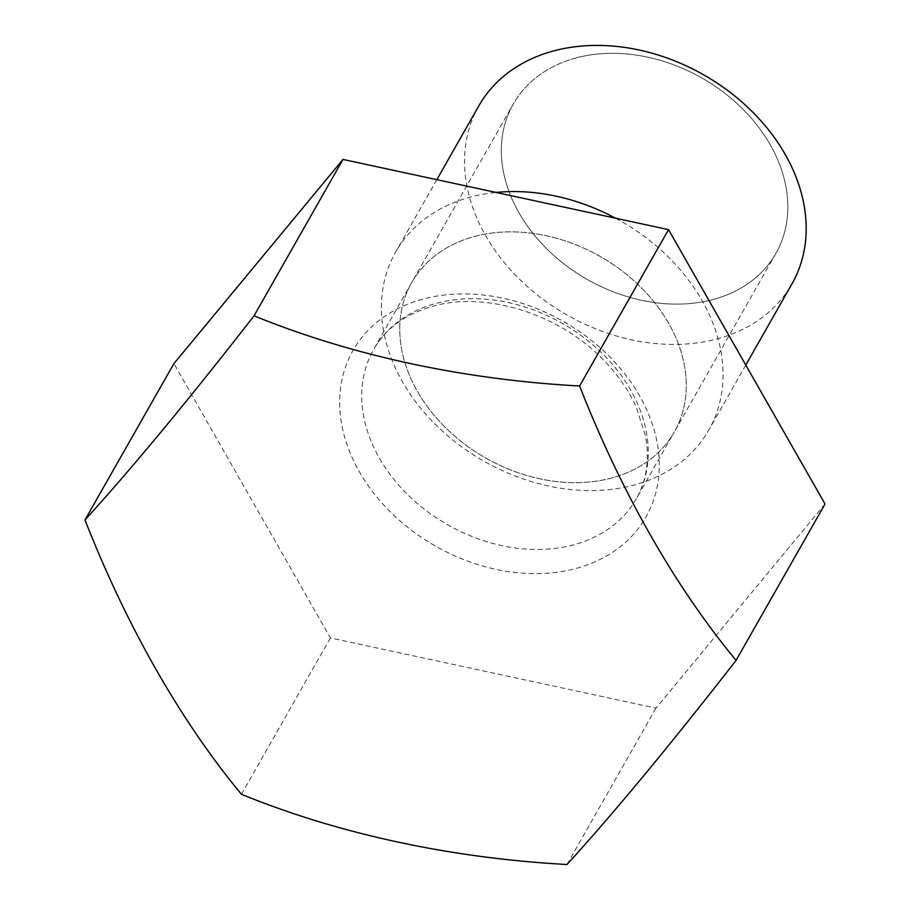 <?xml version="1.0" encoding="UTF-8"?>
<svg xmlns="http://www.w3.org/2000/svg" width="910" height="910" viewBox="0 0 910 910"><rect width="100%" height="100%" fill="white"/><g stroke="black" fill="none" stroke-linecap="round" stroke-linejoin="round"><path stroke-width="0.68" stroke-dasharray="4.55 3.41" d="M575.734 58.024A151.06 115.888 -150.4 0 0 518.95 212.747A151.06 115.888 -150.4 0 0 713.417 299.424A151.06 115.888 -150.4 0 0 770.213 144.701A151.06 115.888 -150.4 0 0 575.734 58.024M478.819 105.867A180.112 138.172 -150.4 0 0 520.122 279.802A180.112 138.172 -150.4 0 0 717.444 338.827A180.112 138.172 29.6 0 0 791.916 283.977M436.823 179.668L395.668 252.013A180.112 138.172 -150.4 0 1 470.14 197.163A180.112 138.172 29.6 0 1 496.018 192.442M615.558 218.218A180.112 138.172 29.6 0 1 708.765 430.134A180.112 138.172 29.6 0 1 634.304 484.984A180.112 138.172 -150.4 0 1 436.982 425.96A180.112 138.172 -150.4 0 1 395.668 252.013M775.877 253.424L674.31 431.966A151.06 115.888 29.6 0 0 639.662 286.081A151.06 115.888 29.6 0 0 474.167 236.566A151.06 115.888 -150.4 0 0 411.707 282.578A151.06 115.888 -150.4 0 0 446.355 428.462A151.06 115.888 -150.4 0 0 611.85 477.966A151.06 115.888 29.6 0 0 674.31 431.966A151.06 115.888 -150.4 0 0 668.634 323.243A151.06 115.888 -150.4 0 0 536.582 233.927A151.06 115.888 -150.4 0 0 411.707 282.578A151.06 115.888 -150.4 0 0 417.372 391.289A151.06 115.888 -150.4 0 0 549.435 480.605A151.06 115.888 -150.4 0 0 674.31 431.966L636.306 498.76A151.06 115.888 29.6 0 1 573.846 544.771A151.06 115.888 -150.4 0 1 408.351 495.267A151.06 115.888 -150.4 0 1 373.703 349.372A151.06 115.888 -150.4 0 1 436.163 303.371A151.06 115.888 29.6 0 1 601.658 352.875A151.06 115.888 29.6 0 1 636.306 498.76C646.544 480.821 649.626 460.016 645.588 436.379L636.135 406.747C627.786 388.456 615.524 371.507 599.337 355.878C554.838 311.993 483.039 291.507 432.773 306.272C405.212 314.223 385.522 328.59 373.703 349.372L513.274 104.036A151.06 115.888 29.6 0 1 638.149 55.385A151.06 115.888 29.6 0 1 770.213 144.701A151.06 115.888 29.6 0 1 775.877 253.424A151.06 115.888 29.6 0 1 651.003 302.063A151.06 115.888 29.6 0 1 518.95 212.747A151.06 115.888 29.6 0 1 513.274 104.036M825.029 503.992L655.962 708.139L330.41 637.933L173.924 363.579M567.01 864.5L655.962 708.139M241.457 794.293L330.41 637.933M422.684 299.162A168.487 129.254 -150.4 0 0 359.348 471.733A168.487 129.254 -150.4 0 0 576.269 568.409A168.487 129.254 29.6 0 0 639.605 395.839A168.487 129.254 29.6 0 0 422.684 299.162M745.779 365.069L708.765 430.134"/><path stroke-width="1.36" d="M745.779 365.069L791.916 283.977A180.112 138.172 29.6 0 0 750.602 110.042A180.112 138.172 29.6 0 0 553.28 51.017A180.112 138.172 -150.4 0 0 478.819 105.867L436.823 179.668M496.018 192.442A180.112 138.172 29.6 0 1 615.558 218.218M342.99 159.432L668.543 229.638L825.029 503.992L736.076 660.353A668.839 57.489 125.6 0 1 567.01 864.5A668.839 396.942 -178.5 0 1 241.457 794.293A668.839 339.453 -105.2 0 1 84.971 519.94L173.924 363.579L342.99 159.432L254.038 315.804A668.839 396.942 1.5 0 0 579.59 385.999L668.543 229.638M579.59 385.999A668.839 339.453 74.8 0 0 736.076 660.353M84.971 519.94A668.839 57.489 -54.4 0 0 254.038 315.804"/></g></svg>
